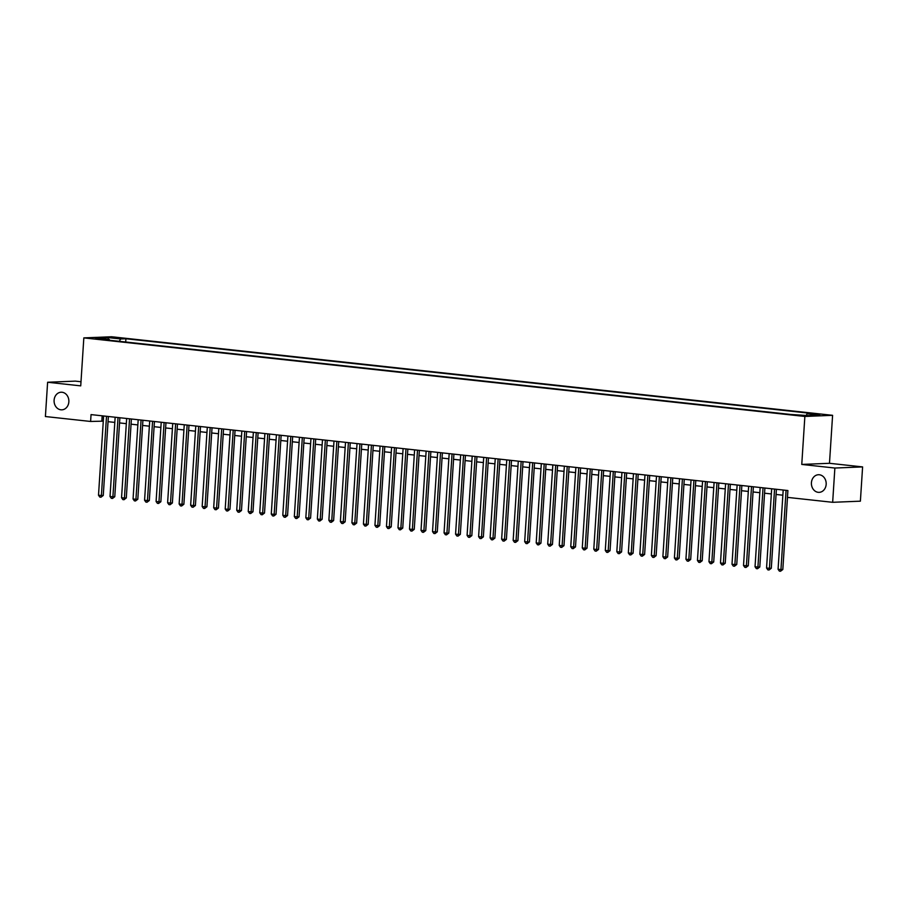 <?xml version="1.0" encoding="UTF-8"?>
<svg xmlns="http://www.w3.org/2000/svg" width="908" height="908" viewBox="0 0 908 908"><rect width="100%" height="100%" fill="white"/><g stroke="black" fill="none" stroke-linecap="round" stroke-linejoin="round"><path stroke-width="1.36" d="M68.849 401.835A8.808 7.389 87.7 0 1 61.846 409.837A8.808 7.389 87.7 0 1 54.105 400.224A8.808 7.389 87.7 0 1 61.12 392.222A8.808 7.389 87.7 0 1 68.849 401.835M826.166 484.35A8.808 7.389 87.7 0 1 819.152 492.352A8.808 7.389 87.7 0 1 811.423 482.738A8.808 7.389 87.7 0 1 818.437 474.736A8.808 7.389 87.7 0 1 826.166 484.35M94.92 338.82L101.719 339.002L94.92 338.82M80.994 381.746L75.341 381.122L47.613 382.257L45.4 416.534L90.607 421.46L103.296 421.153M832.591 415.319L111.559 336.755L83.831 337.889L804.863 416.454L832.591 415.319L829.481 463.296L801.764 464.431L834.872 468.04L862.6 466.905L829.481 463.296M862.6 466.905L860.387 501.171L832.659 502.306L834.872 468.04M832.659 502.306L787.452 497.38L787.894 490.536L91.05 414.604L90.607 421.46M803.512 415.319L794.398 414.854L803.478 415.807M109.686 340.273L109.278 339.433L104.034 339.649L790.505 414.445L808.426 415.614L819.81 415.149L807.144 413.764L812.388 413.549L125.917 338.752L120.662 338.968L119.266 341.317M109.278 339.433L96.611 338.06L107.995 337.594L120.662 338.968M47.613 382.257L80.733 385.866L83.831 337.889M801.764 464.431L804.863 416.454M108.029 421.675L114.817 422.413M119.55 422.924L126.337 423.661M131.07 424.184L137.846 424.921M142.59 425.432L149.366 426.181M154.099 426.692L160.886 427.43M165.619 427.952L172.406 428.69M177.139 429.2L183.927 429.938M188.66 430.46L195.436 431.198M200.18 431.709L206.956 432.446M211.689 432.968L218.476 433.706M223.209 434.217L229.996 434.966M234.729 435.477L241.517 436.215M246.25 436.737L253.026 437.474M257.77 437.985L264.546 438.723M269.279 439.245L276.066 439.983M280.799 440.494L287.586 441.231M292.319 441.753L299.107 442.491M303.839 443.002L310.615 443.751M315.36 444.262L322.136 444.999M326.869 445.522L333.656 446.259M338.389 446.77L345.176 447.508M349.909 448.03L356.696 448.768M361.429 449.278L368.205 450.016M372.95 450.538L379.726 451.276M384.459 451.787L391.246 452.536M395.979 453.047L402.766 453.784M407.499 454.306L414.286 455.044M419.019 455.555L425.807 456.293M430.54 456.815L437.316 457.553M442.048 458.063L448.836 458.801M453.569 459.323L460.356 460.061M465.089 460.572L471.876 461.321M476.609 461.832L483.397 462.569M488.129 463.091L494.905 463.829M499.65 464.34L506.426 465.078M511.159 465.6L517.946 466.337M522.679 466.848L529.466 467.586M534.199 468.108L540.986 468.846M545.719 469.357L552.495 470.106M557.24 470.616L564.016 471.354M568.749 471.876L575.536 472.614M580.269 473.125L587.056 473.863M591.789 474.385L598.576 475.122M603.309 475.633L610.085 476.371M614.83 476.893L621.605 477.631M626.338 478.141L633.126 478.879M637.859 479.401L644.646 480.139M649.379 480.661L656.166 481.399M660.899 481.91L667.675 482.647M672.419 483.169L679.195 483.907M683.928 484.418L690.716 485.156M695.449 485.678L702.236 486.416M706.969 486.926L713.756 487.664M718.489 488.186L725.276 488.924M730.009 489.446L736.785 490.184M741.518 490.695L748.305 491.432M753.038 491.954L759.826 492.692M764.559 493.203L771.346 493.941M776.079 494.463L782.866 495.201M102.184 415.819L101.844 420.994M806.19 415.365L807.144 413.764M125.701 342.01L125.917 338.752M107.995 337.594L108.358 339.331M786.078 490.331L780.948 569.577L778.077 569.271L783.195 490.014M787.486 497.391L782.821 569.509L780.948 569.577L780.528 571.245L779.382 571.121L778.077 569.271M782.821 569.509L780.528 571.245M774.558 489.083L769.428 568.329L766.556 568.011L771.675 488.765M776.408 489.276L771.301 568.249L769.428 568.329L769.019 569.997L767.862 569.872L766.556 568.011M771.301 568.249L769.019 569.997M763.038 487.823L757.919 567.069L755.036 566.762L760.155 487.505M764.899 488.027L759.792 567.001L757.919 567.069L757.499 568.737L756.341 568.612L755.036 566.762M759.792 567.001L757.499 568.737M751.518 486.563L746.399 565.82L743.516 565.502L748.646 486.257M753.379 486.767L748.271 565.741L746.399 565.82L745.979 567.477L744.832 567.352L743.516 565.502M748.271 565.741L745.979 567.477M740.009 485.315L734.878 564.56L731.996 564.254L737.126 484.997M741.859 485.519L736.751 564.481L734.878 564.56L734.459 566.229L733.312 566.104L731.996 564.254M736.751 564.481L734.459 566.229M728.488 484.055L723.358 563.312L720.475 562.994L725.606 483.748M730.338 484.259L725.231 563.232L723.358 563.312L722.938 564.969L721.792 564.844L720.475 562.994M725.231 563.232L722.938 564.969M716.968 482.806L711.838 562.052L708.966 561.734L714.085 482.489M718.818 482.999L713.711 561.973L711.838 562.052L711.429 563.72L710.272 563.596L708.966 561.734M713.711 561.973L711.429 563.72M705.448 481.546L700.329 560.792L697.446 560.486L702.565 481.229M707.309 481.751L702.202 560.724L700.329 560.792L699.909 562.461L698.751 562.336L697.446 560.486M702.202 560.724L699.909 562.461M693.928 480.298L688.809 559.544L685.926 559.226L691.056 479.98M695.789 480.491L690.682 559.464L688.809 559.544L688.389 561.212L687.242 561.087L685.926 559.226M690.682 559.464L688.389 561.212M682.407 479.038L677.289 558.284L674.406 557.977L679.536 478.72M684.269 479.242L679.161 558.216L677.289 558.284L676.869 559.952L675.722 559.827L674.406 557.977M679.161 558.216L676.869 559.952M670.899 477.778L665.768 557.035L662.885 556.717L668.016 477.472M672.749 477.983L667.641 556.956L665.768 557.035L665.348 558.692L664.202 558.568L662.885 556.717M667.641 556.956L665.348 558.692M659.378 476.53L654.248 555.775L651.376 555.469L656.495 476.212M661.228 476.734L656.121 555.696L654.248 555.775L653.839 557.444L652.682 557.319L651.376 555.469M656.121 555.696L653.839 557.444M647.858 475.27L642.739 554.527L639.856 554.209L644.975 474.963M649.719 475.474L644.612 554.447L642.739 554.527L642.319 556.184L641.161 556.059L639.856 554.209M644.612 554.447L642.319 556.184M636.338 474.021L631.219 553.267L628.336 552.949L633.466 473.704M638.199 474.226L633.092 553.188L631.219 553.267L630.799 554.936L629.653 554.811L628.336 552.949M633.092 553.188L630.799 554.936M624.817 472.762L619.699 552.007L616.816 551.701L621.946 472.444M626.679 472.966L621.571 551.939L619.699 552.007L619.279 553.676L618.132 553.551L616.816 551.701M621.571 551.939L619.279 553.676M613.309 471.513L608.178 550.759L605.295 550.441L610.426 471.195M615.159 471.706L610.051 550.679L608.178 550.759L607.758 552.427L606.612 552.302L605.295 550.441M610.051 550.679L607.758 552.427M601.788 470.253L596.658 549.499L593.787 549.192L598.905 469.935M603.638 470.457L598.531 549.431L596.658 549.499L596.25 551.167L595.092 551.043L593.787 549.192M598.531 549.431L596.25 551.167M590.268 468.993L585.149 548.25L582.266 547.933L587.385 468.687M592.118 469.198L587.022 548.171L585.149 548.25L584.729 549.908L583.572 549.783L582.266 547.933M587.022 548.171L584.729 549.908M578.748 467.745L573.629 546.991L570.746 546.684L575.876 467.427M580.609 467.949L575.502 546.911L573.629 546.991L573.209 548.659L572.051 548.534L570.746 546.684M575.502 546.911L573.209 548.659M567.228 466.485L562.109 545.742L559.226 545.424L564.356 466.179M569.089 466.689L563.981 545.663L562.109 545.742L561.689 547.399L560.542 547.274L559.226 545.424M563.981 545.663L561.689 547.399M555.719 465.236L550.589 544.482L547.706 544.164L552.836 464.919M557.569 465.441L552.461 544.403L550.589 544.482L550.169 546.151L549.022 546.026L547.706 544.164M552.461 544.403L550.169 546.151M544.198 463.977L539.068 543.234L536.197 542.916L541.316 463.659M546.048 464.181L540.941 543.154L539.068 543.234L538.66 544.891L537.502 544.766L536.197 542.916M540.941 543.154L538.66 544.891M532.678 462.728L527.548 541.974L524.676 541.656L529.795 462.41M534.528 462.921L529.432 541.894L527.548 541.974L527.139 543.642L525.982 543.517L524.676 541.656M529.432 541.894L527.139 543.642M521.158 461.468L516.039 540.714L513.156 540.408L518.275 461.151M523.019 461.673L517.912 540.646L516.039 540.714L515.619 542.382L514.461 542.258L513.156 540.408M517.912 540.646L515.619 542.382M509.638 460.208L504.519 539.466L501.636 539.148L506.766 459.902M511.499 460.413L506.392 539.386L504.519 539.466L504.099 541.123L502.953 540.998L501.636 539.148M506.392 539.386L504.099 541.123M498.129 458.96L492.999 538.206L490.116 537.899L495.246 458.642M499.979 459.164L494.871 538.126L492.999 538.206L492.579 539.874L491.432 539.749L490.116 537.899M494.871 538.126L492.579 539.874M486.609 457.7L481.478 536.957L478.607 536.639L483.726 457.394M488.459 457.904L483.351 536.878L481.478 536.957L481.058 538.614L479.912 538.489L478.607 536.639M483.351 536.878L481.058 538.614M475.088 456.452L469.958 535.697L467.087 535.38L472.205 456.134M476.938 456.656L471.831 535.618L469.958 535.697L469.549 537.366L468.392 537.241L467.087 535.38M471.831 535.618L469.549 537.366M463.568 455.192L458.449 534.449L455.566 534.131L460.685 454.874M465.429 455.396L460.322 534.369L458.449 534.449L458.029 536.106L456.872 535.981L455.566 534.131M460.322 534.369L458.029 536.106M452.048 453.943L446.929 533.189L444.046 532.871L449.176 453.625M453.909 454.136L448.802 533.11L446.929 533.189L446.509 534.857L445.363 534.733L444.046 532.871M448.802 533.11L446.509 534.857M440.539 452.683L435.409 531.929L432.526 531.623L437.656 452.366M442.389 452.888L437.281 531.861L435.409 531.929L434.989 533.598L433.842 533.473L432.526 531.623M437.281 531.861L434.989 533.598M429.019 451.424L423.888 530.681L421.017 530.363L426.136 451.117M430.869 451.628L425.761 530.601L423.888 530.681L423.469 532.338L422.322 532.213L421.017 530.363M425.761 530.601L423.469 532.338M417.498 450.175L412.368 529.421L409.497 529.114L414.615 449.857M419.348 450.379L414.241 529.341L412.368 529.421L411.96 531.089L410.802 530.964L409.497 529.114M414.241 529.341L411.96 531.089M405.978 448.915L400.859 528.172L397.976 527.854L403.095 448.609M407.84 449.12L402.732 528.093L400.859 528.172L400.439 529.829L399.282 529.704L397.976 527.854M402.732 528.093L400.439 529.829M394.458 447.667L389.339 526.912L386.456 526.595L391.586 447.349M396.319 447.871L391.212 526.833L389.339 526.912L388.919 528.581L387.773 528.456L386.456 526.595M391.212 526.833L388.919 528.581M382.949 446.407L377.819 525.664L374.936 525.346L380.066 446.1M384.799 446.611L379.692 525.584L377.819 525.664L377.399 527.321L376.252 527.196L374.936 525.346M379.692 525.584L377.399 527.321M371.429 445.158L366.299 524.404L363.416 524.086L368.546 444.841M373.279 445.351L368.171 524.325L366.299 524.404L365.879 526.072L364.732 525.948L363.416 524.086M368.171 524.325L365.879 526.072M359.909 443.899L354.778 523.144L351.907 522.838L357.026 443.581M361.759 444.103L356.651 523.076L354.778 523.144L354.37 524.813L353.212 524.688L351.907 522.838M356.651 523.076L354.37 524.813M348.388 442.639L343.269 521.896L340.386 521.578L345.505 442.332M350.25 442.843L345.142 521.816L343.269 521.896L342.849 523.564L341.692 523.428L340.386 521.578M345.142 521.816L342.849 523.564M336.868 441.39L331.749 520.636L328.866 520.329L333.996 441.072M338.729 441.594L333.622 520.556L331.749 520.636L331.329 522.304L330.183 522.179L328.866 520.329M333.622 520.556L331.329 522.304M325.348 440.13L320.229 519.387L317.346 519.07L322.476 439.824M327.209 440.335L322.102 519.308L320.229 519.387L319.809 521.044L318.663 520.92L317.346 519.07M322.102 519.308L319.809 521.044M313.839 438.882L308.709 518.128L305.826 517.81L310.956 438.564M315.689 439.086L310.581 518.048L308.709 518.128L308.289 519.796L307.142 519.671L305.826 517.81M310.581 518.048L308.289 519.796M302.319 437.622L297.188 516.879L294.317 516.561L299.436 437.316M304.169 437.826L299.061 516.8L297.188 516.879L296.78 518.536L295.622 518.411L294.317 516.561M299.061 516.8L296.78 518.536M290.798 436.373L285.679 515.619L282.797 515.301L287.915 436.056M292.66 436.566L287.552 515.54L285.679 515.619L285.26 517.288L284.102 517.163L282.797 515.301M287.552 515.54L285.26 517.288M279.278 435.114L274.159 514.359L271.276 514.053L276.407 434.796M281.139 435.318L276.032 514.291L274.159 514.359L273.739 516.028L272.582 515.903L271.276 514.053M276.032 514.291L273.739 516.028M267.758 433.854L262.639 513.111L259.756 512.793L264.886 433.547M269.619 434.058L264.512 513.031L262.639 513.111L262.219 514.779L261.073 514.643L259.756 512.793M264.512 513.031L262.219 514.779M256.249 432.605L251.119 511.851L248.236 511.544L253.366 432.287M258.099 432.81L252.992 511.772L251.119 511.851L250.699 513.519L249.552 513.395L248.236 511.544M252.992 511.772L250.699 513.519M244.729 431.345L239.599 510.602L236.727 510.285L241.846 431.039M246.579 431.55L241.471 510.523L239.599 510.602L239.19 512.26L238.032 512.135L236.727 510.285M241.471 510.523L239.19 512.26M233.208 430.097L228.078 509.343L225.207 509.025L230.326 429.779M235.059 430.301L229.962 509.263L228.078 509.343L227.67 511.011L226.512 510.886L225.207 509.025M229.962 509.263L227.67 511.011M221.688 428.837L216.569 508.094L213.686 507.776L218.817 428.531M223.55 429.041L218.442 508.015L216.569 508.094L216.149 509.751L214.992 509.626L213.686 507.776M218.442 508.015L216.149 509.751M210.168 427.589L205.049 506.834L202.166 506.516L207.296 427.271M212.029 427.781L206.922 506.755L205.049 506.834L204.629 508.503L203.483 508.378L202.166 506.516M206.922 506.755L204.629 508.503M198.659 426.329L193.529 505.574L190.646 505.268L195.776 426.011M200.509 426.533L195.402 505.506L193.529 505.574L193.109 507.243L191.963 507.118L190.646 505.268M195.402 505.506L193.109 507.243M187.139 425.069L182.009 504.326L179.137 504.008L184.256 424.762M188.989 425.273L183.881 504.246L182.009 504.326L181.6 505.994L180.442 505.858L179.137 504.008M183.881 504.246L181.6 505.994M175.619 423.82L170.488 503.066L167.617 502.76L172.736 423.503M177.469 424.025L172.372 502.987L170.488 503.066L170.08 504.734L168.922 504.61L167.617 502.76M172.372 502.987L170.08 504.734M164.098 422.56L158.979 501.818L156.097 501.5L161.215 422.254M165.96 422.765L160.852 501.738L158.979 501.818L158.559 503.475L157.402 503.35L156.097 501.5M160.852 501.738L158.559 503.475M152.578 421.312L147.459 500.558L144.576 500.24L149.707 420.994M154.439 421.516L149.332 500.478L147.459 500.558L147.039 502.226L145.893 502.101L144.576 500.24M149.332 500.478L147.039 502.226M141.069 420.052L135.939 499.309L133.056 498.991L138.186 419.746M142.919 420.256L137.812 499.23L135.939 499.309L135.519 500.966L134.373 500.841L133.056 498.991M137.812 499.23L135.519 500.966M129.549 418.804L124.419 498.049L121.547 497.732L126.666 418.486M131.399 418.997L126.291 497.97L124.419 498.049L123.999 499.718L122.852 499.593L121.547 497.732M126.291 497.97L123.999 499.718M118.029 417.544L112.898 496.789L110.027 496.483L115.146 417.226M119.879 417.748L114.771 496.721L112.898 496.789L112.49 498.458L111.332 498.333L110.027 496.483M114.771 496.721L112.49 498.458M106.508 416.284L101.39 495.541L98.507 495.223L103.626 415.978M108.37 416.488L103.262 495.462L101.39 495.541L100.97 497.209L99.812 497.073L98.507 495.223M103.262 495.462L100.97 497.209M800.935 415.682L800.981 415.035"/></g></svg>
